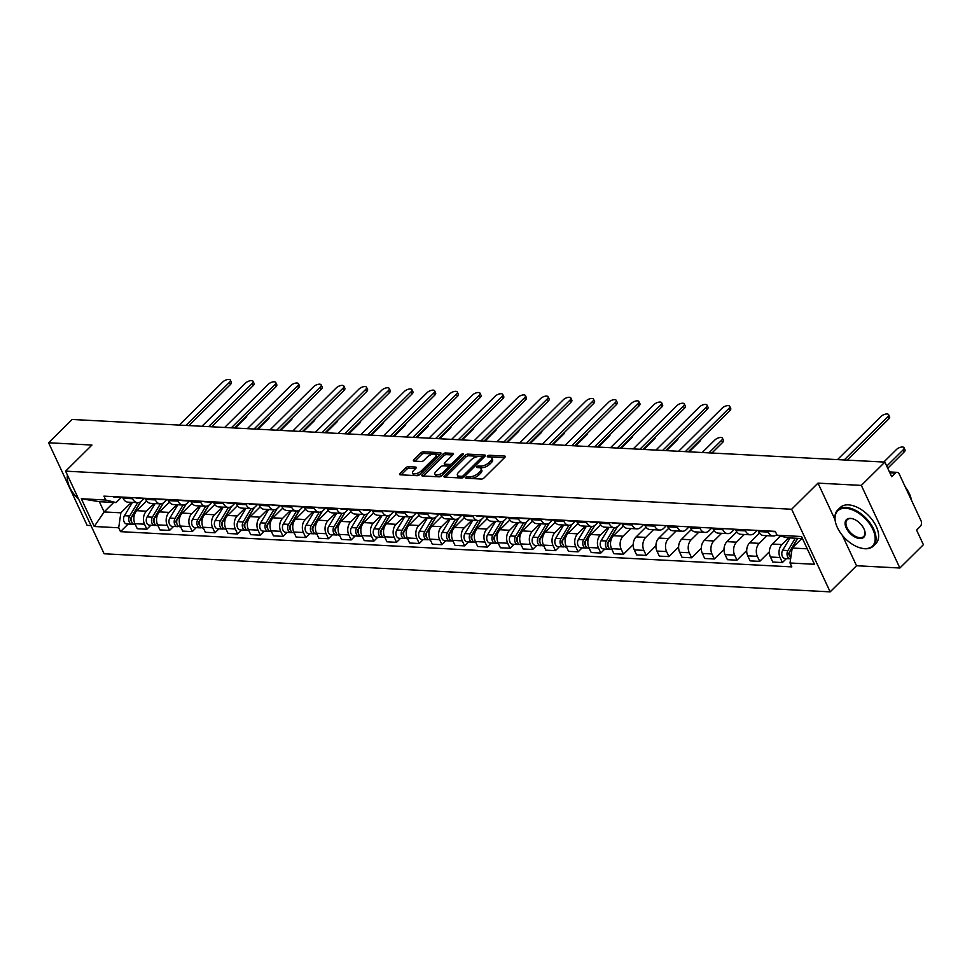 <?xml version="1.0" encoding="UTF-8"?>
<svg xmlns="http://www.w3.org/2000/svg" width="972" height="972" viewBox="0 0 972 972"><rect width="100%" height="100%" fill="white"/><g stroke="black" fill="none" stroke-linecap="round" stroke-linejoin="round"><path stroke-width="1.46" d="M466.05 477.398A1.397 0.608 -25 0 0 465.782 478.042A1.397 0.608 -25 0 0 466.232 478.26L481.407 479.05A1.993 0.875 -25 0 0 483.995 477.981L504.881 457.29A1.993 0.875 -25 0 0 505.258 456.378A1.993 0.875 -25 0 0 504.614 456.062L489.438 455.273A1.397 0.608 -25 0 0 487.628 456.026A1.397 0.608 -25 0 0 487.361 456.658A1.397 0.608 -25 0 0 487.81 456.876L489.779 456.986A6.367 2.782 -25 0 1 491.832 457.97A6.367 2.782 -25 0 1 490.641 460.898L488.892 462.623A6.367 2.782 -25 0 1 480.618 466.062L478.649 465.953A1.397 0.608 -25 0 0 476.839 466.706A1.397 0.608 -25 0 0 476.572 467.35A1.397 0.608 -25 0 0 477.021 467.568L478.989 467.666A6.367 2.782 -25 0 1 481.043 468.662A6.367 2.782 -25 0 1 479.852 471.59L478.103 473.315A6.367 2.782 -25 0 1 469.828 476.754L467.86 476.645A1.397 0.608 -25 0 0 466.05 477.398M408.398 466.694A1.993 0.875 -25 0 0 405.81 467.763L399.954 473.571A1.993 0.875 -25 0 0 399.577 474.482A1.993 0.875 -25 0 0 400.221 474.798L417.073 475.685A1.993 0.875 -25 0 0 419.661 474.603L440.547 453.912A1.993 0.875 -25 0 0 440.923 453.001A1.993 0.875 -25 0 0 440.28 452.685L423.428 451.81A1.993 0.875 -25 0 0 420.84 452.879L413.756 459.89A1.993 0.875 -25 0 0 413.379 460.813A1.993 0.875 -25 0 0 414.023 461.117L421.24 461.493A1.993 0.875 -25 0 0 423.828 460.424L427.34 456.937A5.322 2.321 -25 0 1 432.333 454.276A5.322 2.321 -25 0 1 435.978 454.896A5.322 2.321 -25 0 1 434.982 457.338L421.228 470.97A5.322 2.321 -25 0 1 416.235 473.631A5.322 2.321 -25 0 1 412.59 473.012A5.322 2.321 -25 0 1 413.586 470.57L415.882 468.297A1.993 0.875 -25 0 0 416.259 467.374A1.993 0.875 -25 0 0 415.615 467.07L408.398 466.694L409.176 468.346A1.993 0.875 -25 0 0 406.575 469.415L401.108 474.846M842.36 535.365L856.526 565.74L899.878 568.013L861.35 485.405L817.999 483.133L791.645 509.243L65.598 471.153L91.963 445.042L48.6 442.77L72.122 419.467L884.872 462.101L891.688 476.717L895.358 473.085L889.866 472.805M861.35 485.405L884.872 462.101M444.374 475.903A1.993 0.875 -25 0 0 443.997 476.815A1.993 0.875 -25 0 0 444.641 477.131L461.493 478.005A1.993 0.875 -25 0 0 464.081 476.936L484.955 456.245A1.993 0.875 -25 0 0 485.332 455.333A1.993 0.875 -25 0 0 484.688 455.018L467.836 454.131A1.993 0.875 -25 0 0 465.248 455.212L444.374 475.903L444.945 477.143M439.283 476.839L422.431 475.964A1.993 0.875 -25 0 1 421.787 475.648A1.993 0.875 -25 0 1 422.164 474.737L443.038 454.046A1.993 0.875 -25 0 1 445.626 452.964L452.843 453.353A1.993 0.875 -25 0 1 453.487 453.657A1.993 0.875 -25 0 1 453.11 454.568L444.641 462.964A1.993 0.875 -25 0 0 444.265 463.875A1.993 0.875 -25 0 0 444.909 464.191L449.696 464.434A1.993 0.875 -25 0 0 452.284 463.365L461.105 454.629A1.397 0.608 -25 0 1 462.405 453.936A1.397 0.608 -25 0 1 463.365 454.094A1.397 0.608 -25 0 1 463.097 454.738L441.871 475.77A1.993 0.875 -25 0 1 439.283 476.839M899.878 568.013L923.4 544.709L916.584 530.092L920.241 526.46A4.058 2.819 93 0 0 921.067 520.81L899.258 474.057A4.058 2.819 93 0 0 897.107 472.343A4.058 2.819 93 0 0 895.358 473.085M856.526 565.74L830.161 591.863L104.126 553.773L65.598 471.153M48.6 442.77L87.128 525.378L90.979 525.585M776.798 534.636A9.319 6.476 -87 0 1 773.129 535.997A9.319 6.476 -87 0 1 768.184 532.073L767.661 530.955M780.394 536.058L772.339 544.028A9.319 6.476 93 0 0 770.444 557.017L780.054 557.527A9.319 6.476 -87 0 1 781.938 544.539L788.681 537.856M780.054 557.527L782.399 562.557L786.397 558.596M758.063 530.457L758.585 531.575A9.319 6.476 93 0 0 763.53 535.499L773.129 535.997M770.444 557.017L772.801 562.059L782.399 562.557M757.188 530.408L754.466 533.093A9.319 6.476 -87 0 1 750.433 534.807A9.319 6.476 -87 0 1 745.488 530.882L744.965 529.764M769.399 551.768L759.703 561.366L757.358 556.336A9.319 6.476 -87 0 1 759.241 543.348L766.981 535.681M735.367 529.266L735.889 530.384A9.319 6.476 93 0 0 740.834 534.308L750.433 534.807M759.484 533.093L749.643 542.838A9.319 6.476 93 0 0 747.747 555.826L750.105 560.868L759.703 561.366M734.492 529.218L731.77 531.903A9.319 6.476 -87 0 1 727.736 533.616A9.319 6.476 -87 0 1 722.791 529.691L722.269 528.574M746.703 550.577L737.007 560.176L734.65 555.146A9.319 6.476 -87 0 1 736.545 542.157L744.285 534.491M712.658 528.075L713.193 529.193A9.319 6.476 93 0 0 718.138 533.118L727.736 533.616M736.788 531.903L726.947 541.647A9.319 6.476 93 0 0 725.051 554.635L727.408 559.678L737.007 560.176M711.796 528.027L709.074 530.712A9.319 6.476 -87 0 1 705.04 532.425A9.319 6.476 -87 0 1 700.095 528.501L699.573 527.383M724.006 549.387L714.311 558.985L711.954 553.955A9.319 6.476 -87 0 1 713.849 540.967L721.589 533.3M689.962 526.885L690.485 528.003A9.319 6.476 93 0 0 695.442 531.927L705.04 532.425M714.08 530.712L704.25 540.456A9.319 6.476 93 0 0 702.355 553.445L704.7 558.487L714.311 558.985M689.099 526.836L686.378 529.521A9.319 6.476 -87 0 1 682.344 531.234A9.319 6.476 -87 0 1 677.399 527.31L676.877 526.192M701.298 548.196L691.614 557.794L689.257 552.764A9.319 6.476 -87 0 1 691.153 539.776L698.892 532.109M667.266 525.694L667.788 526.812A9.319 6.476 93 0 0 672.746 530.736L682.344 531.234M691.384 529.521L681.554 539.266A9.319 6.476 93 0 0 679.659 552.254L682.004 557.296L691.614 557.794M666.391 525.645L663.682 528.331A9.319 6.476 -87 0 1 659.648 530.044A9.319 6.476 -87 0 1 654.691 526.119L654.168 525.002M678.602 547.005L668.906 556.604L666.561 551.574A9.319 6.476 -87 0 1 668.457 538.585L676.196 530.919M644.57 524.503L645.092 525.621A9.319 6.476 93 0 0 650.037 529.546L659.648 530.044M668.687 528.331L658.846 538.075A9.319 6.476 93 0 0 656.963 551.063L659.308 556.106L668.906 556.604M643.695 524.455L640.985 527.14A9.319 6.476 -87 0 1 636.952 528.853A9.319 6.476 -87 0 1 631.994 524.929L631.472 523.811M655.906 545.814L646.21 555.413L643.865 550.383A9.319 6.476 -87 0 1 645.76 537.394L653.5 529.728M621.873 523.313L622.396 524.43A9.319 6.476 93 0 0 627.341 528.355L636.952 528.853M645.991 527.14L636.15 536.884A9.319 6.476 93 0 0 634.266 549.873L636.611 554.915L646.21 555.413M620.707 523.556L618.277 525.949A9.319 6.476 -87 0 1 614.243 527.662A9.319 6.476 -87 0 1 609.298 523.738L608.776 522.62M633.209 544.624L623.514 554.222L621.169 549.192A9.319 6.476 -87 0 1 623.064 536.204L630.792 528.537M599.177 522.122L599.7 523.24A9.319 6.476 93 0 0 604.645 527.164L614.243 527.662M623.295 525.949L613.453 535.693A9.319 6.476 93 0 0 611.558 548.682L613.915 553.724L623.514 554.222M598.011 522.365L595.581 524.759A9.319 6.476 -87 0 1 591.547 526.472A9.319 6.476 -87 0 1 586.602 522.547L586.08 521.429M604.815 549.071L600.817 553.032L598.473 548.001A9.319 6.476 -87 0 1 600.356 535.013L608.095 527.346M576.481 520.931L577.004 522.049A9.319 6.476 93 0 0 581.949 525.974L591.547 526.472M600.599 524.759L590.757 534.503A9.319 6.476 93 0 0 588.862 547.491L591.219 552.533L600.817 553.032M575.315 521.174L572.885 523.568A9.319 6.476 -87 0 1 568.851 525.281A9.319 6.476 -87 0 1 563.906 521.357L563.383 520.239M582.119 547.88L578.121 551.841L575.776 546.811A9.319 6.476 -87 0 1 577.66 533.822L585.399 526.156M553.785 519.741L554.307 520.858A9.319 6.476 93 0 0 559.252 524.783L568.851 525.281M577.903 523.568L568.061 533.312A9.319 6.476 93 0 0 566.166 546.3L568.523 551.343L578.121 551.841M552.606 519.984L550.188 522.377A9.319 6.476 -87 0 1 546.155 524.09A9.319 6.476 -87 0 1 541.21 520.166L540.687 519.048M559.422 546.689L555.425 550.65L553.068 545.62A9.319 6.476 -87 0 1 554.963 532.632L562.703 524.965M531.077 518.55L531.599 519.668A9.319 6.476 93 0 0 536.556 523.592L546.155 524.09M555.194 522.377L545.365 532.121A9.319 6.476 93 0 0 543.47 545.11L545.814 550.152L555.425 550.65M529.91 518.793L527.492 521.186A9.319 6.476 -87 0 1 523.458 522.9A9.319 6.476 -87 0 1 518.513 518.975L517.991 517.857M536.726 545.499L532.729 549.459L530.372 544.429A9.319 6.476 -87 0 1 532.267 531.441L540.007 523.774M508.38 517.359L508.903 518.477A9.319 6.476 93 0 0 513.86 522.401L523.458 522.9M532.498 521.186L522.669 530.931A9.319 6.476 93 0 0 520.773 543.919L523.118 548.961L532.729 549.459M507.214 517.602L504.796 519.996A9.319 6.476 -87 0 1 500.762 521.709A9.319 6.476 -87 0 1 495.817 517.784L495.295 516.667M514.03 544.308L510.033 548.269L507.676 543.239A9.319 6.476 -87 0 1 509.571 530.25L517.311 522.584M485.684 516.168L486.207 517.286A9.319 6.476 93 0 0 491.152 521.211L500.762 521.709M509.802 519.996L499.973 529.74A9.319 6.476 93 0 0 498.077 542.728L500.422 547.771L510.033 548.269M484.518 516.411L482.1 518.805A9.319 6.476 -87 0 1 478.066 520.518A9.319 6.476 -87 0 1 473.109 516.594L472.586 515.476M491.334 543.117L487.324 547.078L484.979 542.048A9.319 6.476 -87 0 1 486.875 529.06L494.614 521.393M462.988 514.978L463.51 516.096A9.319 6.476 93 0 0 468.455 520.02L478.066 520.518M487.106 518.805L477.264 528.549A9.319 6.476 93 0 0 475.381 541.538L477.726 546.58L487.324 547.078M461.822 515.221L459.392 517.614A9.319 6.476 -87 0 1 455.37 519.327A9.319 6.476 -87 0 1 450.413 515.403L449.89 514.285M468.638 541.926L464.628 545.887L462.283 540.857A9.319 6.476 -87 0 1 464.179 527.869L471.906 520.202M440.292 513.787L440.814 514.905A9.319 6.476 93 0 0 445.759 518.829L455.37 519.327M464.409 517.614L454.568 527.359A9.319 6.476 93 0 0 452.685 540.347L455.03 545.389L464.628 545.887M439.125 514.03L436.695 516.436A9.319 6.476 -87 0 1 432.662 518.137A9.319 6.476 -87 0 1 427.716 514.212L427.194 513.095M445.929 540.736L441.932 544.697L439.587 539.667A9.319 6.476 -87 0 1 441.482 526.678L449.21 519.012M417.596 512.596L418.118 513.714A9.319 6.476 93 0 0 423.063 517.639L432.662 518.137M441.713 516.424L431.872 526.168A9.319 6.476 93 0 0 429.976 539.156L432.333 544.198L441.932 544.697M416.429 512.839L413.999 515.245A9.319 6.476 -87 0 1 409.965 516.946A9.319 6.476 -87 0 1 405.02 513.022L404.498 511.904M423.233 539.545L419.236 543.506L416.891 538.476A9.319 6.476 -87 0 1 418.774 525.488L426.514 517.821M394.899 511.406L395.422 512.523A9.319 6.476 93 0 0 400.367 516.448L409.965 516.946M419.017 515.233L409.176 524.977A9.319 6.476 93 0 0 407.28 537.966L409.637 543.008L419.236 543.506M393.733 511.649L391.303 514.054A9.319 6.476 -87 0 1 387.269 515.755A9.319 6.476 -87 0 1 382.324 511.831L381.802 510.713M400.537 538.354L396.54 542.315L394.182 537.285A9.319 6.476 -87 0 1 396.078 524.297L403.817 516.63M372.203 510.215L372.726 511.333A9.319 6.476 93 0 0 377.671 515.257L387.269 515.755M396.321 514.042L386.479 523.787A9.319 6.476 93 0 0 384.584 536.775L386.941 541.817L396.54 542.315M371.025 510.458L368.607 512.864A9.319 6.476 -87 0 1 364.573 514.565A9.319 6.476 -87 0 1 359.628 510.64L359.105 509.522M377.841 537.164L373.843 541.125L371.486 536.094A9.319 6.476 -87 0 1 373.382 523.106L381.121 515.439M349.495 509.024L350.017 510.142A9.319 6.476 93 0 0 354.974 514.067L364.573 514.565M373.613 512.852L363.783 522.596A9.319 6.476 93 0 0 361.888 535.584L364.233 540.626L373.843 541.125M348.328 509.267L345.911 511.673A9.319 6.476 -87 0 1 341.877 513.374A9.319 6.476 -87 0 1 336.932 509.45L336.409 508.332M355.145 535.973L351.147 539.934L348.79 534.904A9.319 6.476 -87 0 1 350.685 521.915L358.425 514.249M326.799 507.834L327.321 508.951A9.319 6.476 93 0 0 332.278 512.876L341.877 513.374M350.916 511.661L341.087 521.405A9.319 6.476 93 0 0 339.192 534.393L341.537 539.436L351.147 539.934M325.632 508.077L323.214 510.482A9.319 6.476 -87 0 1 319.18 512.183A9.319 6.476 -87 0 1 314.235 508.259L313.701 507.141M332.448 534.782L328.451 538.743L326.094 533.713A9.319 6.476 -87 0 1 327.989 520.725L335.729 513.058M304.102 506.643L304.625 507.761A9.319 6.476 93 0 0 309.57 511.685L319.18 512.183M328.22 510.47L318.391 520.214A9.319 6.476 93 0 0 316.495 533.203L318.84 538.245L328.451 538.743M302.936 506.886L300.518 509.292A9.319 6.476 -87 0 1 296.484 510.993A9.319 6.476 -87 0 1 291.527 507.068L291.005 505.95M309.752 533.592L305.743 537.552L303.398 532.522A9.319 6.476 -87 0 1 305.293 519.534L313.033 511.867M281.406 505.452L281.929 506.57A9.319 6.476 93 0 0 286.874 510.494L296.484 510.993M305.524 509.279L295.682 519.024A9.319 6.476 93 0 0 293.799 532.012L296.144 537.054L305.743 537.552M280.24 505.695L277.81 508.101A9.319 6.476 -87 0 1 273.788 509.802A9.319 6.476 -87 0 1 268.831 505.877L268.308 504.76M287.044 532.401L283.046 536.362L280.701 531.332A9.319 6.476 -87 0 1 282.597 518.343L290.324 510.677M258.71 504.261L259.232 505.379A9.319 6.476 93 0 0 264.177 509.304L273.788 509.802M282.828 508.089L272.986 517.833A9.319 6.476 93 0 0 271.091 530.821L273.448 535.864L283.046 536.362M257.544 504.504L255.114 506.91A9.319 6.476 -87 0 1 251.08 508.611A9.319 6.476 -87 0 1 246.135 504.687L245.612 503.569M264.348 531.21L260.35 535.171L258.005 530.141A9.319 6.476 -87 0 1 259.889 517.153L267.628 509.486M236.014 503.071L236.536 504.189A9.319 6.476 93 0 0 241.481 508.113L251.08 508.611M260.132 506.898L250.29 516.642A9.319 6.476 93 0 0 248.395 529.631L250.752 534.673L260.35 535.171M234.847 503.314L232.417 505.719A9.319 6.476 -87 0 1 228.384 507.42A9.319 6.476 -87 0 1 223.439 503.496L222.916 502.378M241.651 530.019L237.654 533.98L235.309 528.95A9.319 6.476 -87 0 1 237.192 515.962L244.932 508.295M213.318 501.88L213.84 502.998A9.319 6.476 93 0 0 218.785 506.922L228.384 507.42M237.435 505.707L227.594 515.452A9.319 6.476 93 0 0 225.698 528.44L228.055 533.482L237.654 533.98M212.151 502.123L209.721 504.529A9.319 6.476 -87 0 1 205.687 506.23A9.319 6.476 -87 0 1 200.742 502.305L200.22 501.188M218.955 528.829L214.958 532.79L212.601 527.76A9.319 6.476 -87 0 1 214.496 514.771L222.236 507.105M190.609 500.689L191.132 501.807A9.319 6.476 93 0 0 196.089 505.732L205.687 506.23M214.739 504.517L204.898 514.261A9.319 6.476 93 0 0 203.002 527.249L205.359 532.292L214.958 532.79M189.443 500.932L187.025 503.338A9.319 6.476 -87 0 1 182.991 505.039A9.319 6.476 -87 0 1 178.046 501.115L177.524 499.997M196.259 527.638L192.262 531.599L189.905 526.569A9.319 6.476 -87 0 1 191.8 513.581L199.539 505.914M167.913 499.499L168.435 500.616A9.319 6.476 93 0 0 173.393 504.541L182.991 505.039M192.031 503.326L182.201 513.07A9.319 6.476 93 0 0 180.306 526.059L182.651 531.101L192.262 531.599M166.747 499.742L164.329 502.147A9.319 6.476 -87 0 1 160.295 503.848A9.319 6.476 -87 0 1 155.35 499.924L154.827 498.806M173.563 526.447L169.565 530.408L167.208 525.378A9.319 6.476 -87 0 1 169.104 512.39L176.843 504.723M145.217 498.308L145.739 499.426A9.319 6.476 93 0 0 150.696 503.35L160.295 503.848M169.335 502.135L159.505 511.88A9.319 6.476 93 0 0 157.61 524.868L159.955 529.91L169.565 530.408M144.05 498.551L141.633 500.957A9.319 6.476 -87 0 1 137.599 502.658A9.319 6.476 -87 0 1 132.642 498.733L132.119 497.615M150.867 525.257L146.857 529.218L144.512 524.187A9.319 6.476 -87 0 1 146.407 511.199L154.147 503.532M122.521 497.117L123.043 498.235A9.319 6.476 93 0 0 127.988 502.16L137.599 502.658M146.638 500.945L136.797 510.689A9.319 6.476 93 0 0 134.914 523.677L137.259 528.719L146.857 529.218M802.483 538.573L787.429 537.783L777.078 535.232L775.267 531.356L103.931 496.133L105.741 500.021L116.093 502.573L99.363 501.698L104.138 511.94L120.868 512.815L131.451 502.342M801.779 538.537L792.204 548.026L807.258 548.816M777.078 535.232L801.523 536.52L814.463 564.282L790.017 562.995L792.204 548.026M120.868 512.815L118.693 527.784L120.504 531.66L791.828 566.883L790.017 562.995M118.693 527.784L94.248 526.496L81.308 498.733L105.741 500.021M791.645 509.243L830.161 591.863M817.999 483.133L835.009 519.607M113.712 502.451L104.138 511.94L94.248 526.496M121.354 497.36L116.093 502.573M128.17 524.066L120.504 531.66M99.363 501.698L81.308 498.733M468.127 478.358A1.397 0.608 -25 0 1 468.638 478.297L470.594 478.406A6.367 2.782 -25 0 0 478.88 474.968L478.103 473.315M481.043 468.662L481.82 470.314A6.367 2.782 -25 0 1 480.618 473.243L478.88 474.968M491.832 457.97L492.61 459.622A6.367 2.782 -25 0 1 491.407 462.55L489.669 464.276A6.367 2.782 -25 0 1 481.383 467.714L479.427 467.605A1.397 0.608 -25 0 0 478.917 467.666M504.492 457.666L490.216 456.925A1.397 0.608 -25 0 0 489.706 456.974M484.578 456.621L468.613 455.783A1.993 0.875 -25 0 0 466.025 456.864L445.528 477.167M461.542 476.316A1.397 0.608 -25 0 0 463.352 475.563L481.687 457.399A1.397 0.608 -25 0 0 481.942 456.767A1.397 0.608 -25 0 0 481.492 456.548L479.427 456.439A6.367 2.782 -25 0 0 471.141 459.878L458.614 472.295A6.367 2.782 -25 0 0 457.411 475.223A6.367 2.782 -25 0 0 459.477 476.207L461.542 476.316L462.283 477.908M482.732 458.456A1.397 0.608 -25 0 0 482.72 458.42L481.942 456.767M457.411 475.223L458.189 476.875A6.367 2.782 -25 0 0 460.242 477.86L459.477 476.207M462.089 477.957L460.242 477.86M423.318 476.013L443.815 455.698L443.038 454.046M452.721 454.957L446.403 454.617A1.993 0.875 -25 0 0 443.815 455.698M444.265 463.875L445.042 465.527A1.993 0.875 -25 0 0 445.686 465.843L450.461 466.086A1.993 0.875 -25 0 0 452.004 465.722M435.857 471.675A5.322 2.321 -25 0 0 434.849 474.117A5.322 2.321 -25 0 0 438.506 474.737A5.322 2.321 -25 0 0 443.499 472.076L448.335 467.277A1.993 0.875 -25 0 0 448.712 466.353A1.993 0.875 -25 0 0 448.068 466.05L443.281 465.795A1.993 0.875 -25 0 0 440.693 466.876L435.857 471.675M434.849 474.117L435.626 475.77A5.322 2.321 -25 0 0 442.71 474.931M449.526 468.188A1.993 0.875 -25 0 0 449.489 468.006L448.712 466.353M415.494 468.674L409.176 468.346M412.59 473.012L413.355 474.664A5.322 2.321 -25 0 0 420.451 473.826M436.671 457.751A5.322 2.321 -25 0 0 436.744 456.548L435.978 454.896M440.158 454.301L424.193 453.462A1.993 0.875 -25 0 0 421.605 454.532L414.91 461.165M797.599 538.318L789.288 552.193A2.43 1.689 93 0 0 789.75 555.923M795.303 538.196L787.915 550.529A5.067 3.524 93 0 0 787.284 555.826A5.067 3.524 93 0 0 790.285 558.803A5.067 3.524 93 0 0 790.637 558.791M790.066 537.929L782.679 550.249A5.067 3.524 93 0 0 782.047 555.547A5.067 3.524 93 0 0 785.048 558.523L790.285 558.803M789.835 551.889L789.082 552.643M886.743 466.11L903.146 449.866A4.666 2.041 -25 0 0 904.021 447.715A4.666 2.041 -25 0 0 900.825 447.181A4.666 2.041 -25 0 0 896.451 449.514L883.803 462.04M797.781 538.33L790.394 550.662A5.067 3.524 93 0 0 790.771 557.879M904.021 447.715L905.017 449.866A4.666 2.041 155 0 1 904.142 452.004L887.752 468.261M844.194 459.963L887.728 416.818A4.666 2.041 -25 0 0 888.615 414.667L889.611 416.818A4.666 2.041 155 0 1 888.736 418.968L847.195 460.12M775.449 531.745L772.497 531.599A5.067 3.524 -87 0 1 771.161 531.137M888.615 414.667A4.666 2.041 -25 0 0 885.419 414.133A4.666 2.041 -25 0 0 881.045 416.466L837.5 459.61M845.713 508.295A24.725 14.118 -134.7 0 0 835.628 522.742A24.725 14.118 -134.7 0 0 860.645 547.989A24.725 14.118 -134.7 0 0 864.509 548.609A24.725 14.118 -134.7 0 0 872.856 529.388A24.725 14.118 -134.7 0 0 845.713 508.295M835.568 522.499A25.333 14.471 45.3 0 1 835.507 522.256A25.333 14.471 45.3 0 1 837.633 510.106A25.333 14.471 45.3 0 1 845.834 507.445A25.333 14.471 45.3 0 1 870.28 523.301A25.333 14.471 45.3 0 1 873.293 546.094A25.333 14.471 45.3 0 1 865.092 548.755A25.333 14.471 45.3 0 1 861.131 548.111A25.333 14.471 45.3 0 1 860.888 548.05M850.415 518.38A12.369 7.059 45.3 0 1 852.347 518.683A12.369 7.059 45.3 0 1 864.849 531.307A12.369 7.059 45.3 0 1 859.807 538.537A12.369 7.059 45.3 0 1 846.235 527.99A12.369 7.059 45.3 0 1 850.415 518.38M852.59 518.756A11.749 6.707 -134.7 0 0 850.998 518.513A11.749 6.707 -134.7 0 0 847.195 519.753A11.749 6.707 -134.7 0 0 848.592 530.335A11.749 6.707 -134.7 0 0 859.928 537.686A11.749 6.707 -134.7 0 0 863.744 536.447A11.749 6.707 -134.7 0 0 864.788 531.064M837.633 510.106L840.233 507.53A25.333 14.471 45.3 0 1 848.434 504.869A25.333 14.471 45.3 0 1 872.88 520.725A25.333 14.471 45.3 0 1 875.894 543.518L873.293 546.094M905.321 487.057A25.333 14.471 45.3 0 1 911.469 500.228M67.603 475.442A24.725 14.118 -134.7 0 0 67.979 482.477A24.725 14.118 -134.7 0 0 78.793 499.438M67.919 482.233A25.333 14.471 45.3 0 1 67.858 481.99A25.333 14.471 45.3 0 1 67.42 475.053M617.196 526.836L607.707 542.68A2.43 1.689 93 0 0 608.168 546.398M614.328 527.662L606.334 541.003A5.067 3.524 93 0 0 605.702 546.3A5.067 3.524 93 0 0 608.703 549.277A5.067 3.524 93 0 0 609.954 549.022M609.092 527.395L601.097 540.724A5.067 3.524 93 0 0 600.465 546.021A5.067 3.524 93 0 0 603.466 548.998L608.703 549.277M608.253 542.364L607.488 543.117M708.916 452.867L721.564 440.34A4.666 2.041 -25 0 0 722.439 438.19A4.666 2.041 -25 0 0 719.244 437.655A4.666 2.041 -25 0 0 714.87 439.988L702.221 452.515M617.499 526.617L608.812 541.137A5.067 3.524 93 0 0 608.18 546.422A5.067 3.524 93 0 0 611.181 549.411L611.923 549.447M722.439 438.19L723.435 440.34A4.666 2.041 155 0 1 722.561 442.479L711.929 453.025M594.5 525.645L585.01 541.489A2.43 1.689 93 0 0 585.472 545.207M591.632 526.472L583.637 539.812A5.067 3.524 93 0 0 583.006 545.11A5.067 3.524 93 0 0 586.007 548.087A5.067 3.524 93 0 0 587.258 547.831M586.395 526.204L578.401 539.533A5.067 3.524 93 0 0 577.769 544.83A5.067 3.524 93 0 0 580.77 547.807L586.007 548.087M585.557 541.173L584.792 541.926M594.803 525.427L586.116 539.946A5.067 3.524 93 0 0 585.472 545.231A5.067 3.524 93 0 0 588.485 548.22L589.226 548.257M700.812 439.393A4.666 2.041 155 0 1 699.864 441.288L689.233 451.834M571.803 524.455L562.314 540.298A2.43 1.689 93 0 0 562.776 544.016M568.936 525.281L560.941 538.622A5.067 3.524 93 0 0 560.309 543.919A5.067 3.524 93 0 0 563.31 546.896A5.067 3.524 93 0 0 564.562 546.641M563.687 525.014L555.705 538.342A5.067 3.524 93 0 0 555.073 543.64A5.067 3.524 93 0 0 558.074 546.616L563.31 546.896M562.861 539.982L562.095 540.736M572.107 524.236L563.42 538.755A5.067 3.524 93 0 0 562.776 544.041A5.067 3.524 93 0 0 565.789 547.029L566.518 547.066M678.116 438.202A4.666 2.041 155 0 1 677.168 440.097L666.525 450.644M549.107 523.264L539.618 539.108A2.43 1.689 93 0 0 540.08 542.826M546.228 524.09L538.245 537.431A5.067 3.524 93 0 0 537.613 542.728A5.067 3.524 93 0 0 540.614 545.705A5.067 3.524 93 0 0 541.866 545.45M540.991 523.823L533.008 537.152A5.067 3.524 93 0 0 532.377 542.449A5.067 3.524 93 0 0 535.378 545.426L540.614 545.705M540.165 538.792L539.399 539.545M549.411 523.045L540.711 537.565A5.067 3.524 93 0 0 540.08 542.85A5.067 3.524 93 0 0 543.081 545.839L543.822 545.875M655.42 437.011A4.666 2.041 155 0 1 654.472 438.907L643.828 449.453M526.411 522.073L516.91 537.917A2.43 1.689 93 0 0 517.371 541.635M523.531 522.9L515.549 536.24A5.067 3.524 93 0 0 514.905 541.538A5.067 3.524 93 0 0 517.918 544.514A5.067 3.524 93 0 0 519.17 544.259M518.295 522.632L510.312 535.961A5.067 3.524 93 0 0 509.668 541.258A5.067 3.524 93 0 0 512.681 544.235L517.918 544.514M517.469 537.601L516.703 538.354M526.715 521.855L518.015 536.374A5.067 3.524 93 0 0 517.383 541.659A5.067 3.524 93 0 0 520.385 544.648L521.126 544.685M632.723 435.821A4.666 2.041 155 0 1 631.776 437.716L621.132 448.262M503.715 520.883L494.213 536.726A2.43 1.689 93 0 0 494.675 540.444M500.835 521.709L492.853 535.05A5.067 3.524 93 0 0 492.209 540.347A5.067 3.524 93 0 0 495.222 543.324A5.067 3.524 93 0 0 496.473 543.069M495.599 521.442L487.604 534.77A5.067 3.524 93 0 0 486.972 540.067A5.067 3.524 93 0 0 489.985 543.044L495.222 543.324M494.772 536.41L494.007 537.164M504.018 520.664L495.319 535.183A5.067 3.524 93 0 0 494.687 540.468A5.067 3.524 93 0 0 497.688 543.457L498.429 543.494M610.027 434.63A4.666 2.041 155 0 1 609.067 436.525L598.436 447.071M481.019 519.692L471.517 535.536A2.43 1.689 93 0 0 471.979 539.253M478.139 520.518L470.144 533.859A5.067 3.524 93 0 0 469.512 539.156A5.067 3.524 93 0 0 472.526 542.133A5.067 3.524 93 0 0 473.777 541.878M472.902 520.251L464.908 533.579A5.067 3.524 93 0 0 464.276 538.877A5.067 3.524 93 0 0 467.277 541.854L472.526 542.133M472.076 535.22L471.311 535.973M481.322 519.473L472.623 533.993A5.067 3.524 93 0 0 471.991 539.278A5.067 3.524 93 0 0 474.992 542.267L475.733 542.303M587.331 433.439A4.666 2.041 155 0 1 586.371 435.347L575.74 445.881M458.31 518.501L448.821 534.345A2.43 1.689 93 0 0 449.283 538.063M455.443 519.327L447.448 532.668A5.067 3.524 93 0 0 446.816 537.966A5.067 3.524 93 0 0 449.817 540.942A5.067 3.524 93 0 0 451.081 540.687M450.206 519.06L442.211 532.389A5.067 3.524 93 0 0 441.58 537.686A5.067 3.524 93 0 0 444.581 540.663L449.817 540.942M449.368 534.029L448.614 534.782M458.614 518.283L449.927 532.802A5.067 3.524 93 0 0 449.295 538.087A5.067 3.524 93 0 0 452.296 541.076L453.037 541.112M564.635 432.248A4.666 2.041 155 0 1 563.675 434.156L553.044 444.69M435.614 517.311L426.125 533.154A2.43 1.689 93 0 0 426.587 536.872M432.747 518.137L424.752 531.477A5.067 3.524 93 0 0 424.12 536.775A5.067 3.524 93 0 0 427.121 539.752A5.067 3.524 93 0 0 428.373 539.496M427.51 517.869L419.515 531.198A5.067 3.524 93 0 0 418.883 536.495A5.067 3.524 93 0 0 421.884 539.472L427.121 539.752M426.672 532.838L425.906 533.592M435.918 517.092L427.23 531.611A5.067 3.524 93 0 0 426.599 536.896A5.067 3.524 93 0 0 429.6 539.885L430.341 539.922M541.926 431.058A4.666 2.041 155 0 1 540.979 432.965L530.348 443.499M412.918 516.12L403.429 531.963A2.43 1.689 93 0 0 403.89 535.681M410.05 516.946L402.056 530.287A5.067 3.524 93 0 0 401.424 535.584A5.067 3.524 93 0 0 404.425 538.561A5.067 3.524 93 0 0 405.676 538.306M404.802 516.679L396.819 530.007A5.067 3.524 93 0 0 396.187 535.305A5.067 3.524 93 0 0 399.188 538.281L404.425 538.561M403.975 531.648L403.21 532.401M413.222 515.901L404.534 530.42A5.067 3.524 93 0 0 403.89 535.706A5.067 3.524 93 0 0 406.904 538.695L407.645 538.731M519.23 429.867A4.666 2.041 155 0 1 518.283 431.775L507.639 442.309M390.222 514.929L380.732 530.773A2.43 1.689 93 0 0 381.194 534.491M387.342 515.755L379.359 529.096A5.067 3.524 93 0 0 378.728 534.393A5.067 3.524 93 0 0 381.729 537.37A5.067 3.524 93 0 0 382.98 537.115M382.105 515.488L374.123 528.817A5.067 3.524 93 0 0 373.491 534.114A5.067 3.524 93 0 0 376.492 537.091L381.729 537.37M381.279 530.457L380.514 531.21M390.525 514.71L381.826 529.23A5.067 3.524 93 0 0 381.194 534.515A5.067 3.524 93 0 0 384.207 537.504L384.936 537.54M496.534 428.676A4.666 2.041 155 0 1 495.586 430.584L484.943 441.118M367.525 513.738L358.036 529.582A2.43 1.689 93 0 0 358.498 533.3M364.646 514.565L356.663 527.905A5.067 3.524 93 0 0 356.031 533.203A5.067 3.524 93 0 0 359.033 536.18A5.067 3.524 93 0 0 360.284 535.924M359.409 514.297L351.427 527.626A5.067 3.524 93 0 0 350.783 532.923A5.067 3.524 93 0 0 353.796 535.9L359.033 536.18M358.583 529.266L357.817 530.019M367.829 513.52L359.13 528.039A5.067 3.524 93 0 0 358.498 533.324A5.067 3.524 93 0 0 361.499 536.313L362.24 536.35M473.838 427.486A4.666 2.041 155 0 1 472.89 429.393L462.247 439.927M344.829 512.548L335.328 528.391A2.43 1.689 93 0 0 335.79 532.109M341.95 513.374L333.967 526.715A5.067 3.524 93 0 0 333.323 532.012A5.067 3.524 93 0 0 336.336 534.989A5.067 3.524 93 0 0 337.588 534.734M336.713 513.107L328.73 526.435A5.067 3.524 93 0 0 328.086 531.733A5.067 3.524 93 0 0 331.1 534.709L336.336 534.989M335.887 528.075L335.121 528.829M345.133 512.329L336.433 526.848A5.067 3.524 93 0 0 335.802 532.134A5.067 3.524 93 0 0 338.803 535.122L339.544 535.159M451.142 426.295A4.666 2.041 155 0 1 450.182 428.202L439.551 438.737M322.133 511.357L312.632 527.201A2.43 1.689 93 0 0 313.093 530.919M319.253 512.183L311.259 525.524A5.067 3.524 93 0 0 310.627 530.821A5.067 3.524 93 0 0 313.64 533.798A5.067 3.524 93 0 0 314.892 533.543M314.017 511.916L306.022 525.245A5.067 3.524 93 0 0 305.39 530.542A5.067 3.524 93 0 0 308.391 533.519L313.64 533.798M313.191 526.885L312.425 527.638M322.437 511.138L313.737 525.658A5.067 3.524 93 0 0 313.106 530.943A5.067 3.524 93 0 0 316.107 533.932L316.848 533.968M428.445 425.104A4.666 2.041 155 0 1 427.486 427.012L416.854 437.546M622.056 523.701L621.315 523.665A5.067 3.524 -87 0 1 619.99 523.203M685.309 451.628L728.842 408.483A4.666 2.041 -25 0 0 729.729 406.332L730.725 408.483A4.666 2.041 155 0 1 729.851 410.634L688.31 451.786M620.1 523.276A5.067 3.524 -87 0 1 618.848 523.531A5.067 3.524 -87 0 1 617.524 523.082M618.848 523.531L613.611 523.264A5.067 3.524 -87 0 1 612.287 522.802M729.729 406.332A4.666 2.041 -25 0 0 726.534 405.798A4.666 2.041 -25 0 0 722.16 408.131L678.614 451.275M599.36 522.511L598.618 522.474A5.067 3.524 -87 0 1 597.294 522.013M662.6 450.437L706.146 407.292A4.666 2.041 -25 0 0 707.033 405.142L708.029 407.292A4.666 2.041 155 0 1 707.154 409.443L665.613 450.595M597.403 522.086A5.067 3.524 -87 0 1 596.152 522.341A5.067 3.524 -87 0 1 594.828 521.891M596.152 522.341L590.915 522.073A5.067 3.524 -87 0 1 589.579 521.612M707.033 405.142A4.666 2.041 -25 0 0 703.825 404.607A4.666 2.041 -25 0 0 699.451 406.94L655.918 450.085M576.663 521.32L575.922 521.284A5.067 3.524 -87 0 1 574.598 520.822M639.904 449.246L683.45 406.102A4.666 2.041 -25 0 0 684.324 403.951L685.333 406.102A4.666 2.041 155 0 1 684.458 408.252L642.917 449.404M574.707 520.895A5.067 3.524 -87 0 1 573.456 521.15A5.067 3.524 -87 0 1 572.119 520.7M573.456 521.15L568.207 520.883A5.067 3.524 -87 0 1 566.883 520.421M684.324 403.951A4.666 2.041 -25 0 0 681.129 403.416A4.666 2.041 -25 0 0 676.755 405.749L633.222 448.894M553.967 520.129L553.226 520.093A5.067 3.524 -87 0 1 551.902 519.631M617.208 448.056L660.753 404.911A4.666 2.041 -25 0 0 661.628 402.76L662.637 404.911A4.666 2.041 155 0 1 661.762 407.061L620.221 448.214M552.011 519.704A5.067 3.524 -87 0 1 550.747 519.959A5.067 3.524 -87 0 1 549.423 519.51M550.747 519.959L545.511 519.692A5.067 3.524 -87 0 1 544.186 519.23M661.628 402.76A4.666 2.041 -25 0 0 658.433 402.226A4.666 2.041 -25 0 0 654.059 404.559L610.513 447.703M531.271 518.939L530.53 518.902A5.067 3.524 -87 0 1 529.205 518.441M594.512 446.865L638.057 403.72A4.666 2.041 -25 0 0 638.932 401.57L639.941 403.72A4.666 2.041 155 0 1 639.054 405.871L597.525 447.023M529.303 518.513A5.067 3.524 -87 0 1 528.051 518.769A5.067 3.524 -87 0 1 526.727 518.319M528.051 518.769L522.815 518.501A5.067 3.524 -87 0 1 521.49 518.04M638.932 401.57A4.666 2.041 -25 0 0 635.737 401.035A4.666 2.041 -25 0 0 631.363 403.368L587.817 446.513M508.575 517.748L507.834 517.712A5.067 3.524 -87 0 1 506.509 517.25M571.815 445.674L615.361 402.53A4.666 2.041 -25 0 0 616.236 400.379L617.244 402.53A4.666 2.041 155 0 1 616.357 404.68L574.829 445.832M506.606 517.323A5.067 3.524 -87 0 1 505.355 517.578A5.067 3.524 -87 0 1 504.031 517.128M505.355 517.578L500.118 517.311A5.067 3.524 -87 0 1 498.794 516.849M616.236 400.379A4.666 2.041 -25 0 0 613.04 399.844A4.666 2.041 -25 0 0 608.666 402.177L565.121 445.322M485.866 516.557L485.137 516.521A5.067 3.524 -87 0 1 483.801 516.059M549.119 444.483L592.665 401.339A4.666 2.041 -25 0 0 593.54 399.188L594.536 401.339A4.666 2.041 155 0 1 593.661 403.489L552.132 444.641M483.91 516.132A5.067 3.524 -87 0 1 482.659 516.387A5.067 3.524 -87 0 1 481.334 515.938M482.659 516.387L477.422 516.12A5.067 3.524 -87 0 1 476.098 515.658M593.54 399.188A4.666 2.041 -25 0 0 590.344 398.654A4.666 2.041 -25 0 0 585.97 400.986L542.425 444.131M463.17 515.367L462.429 515.33A5.067 3.524 -87 0 1 461.105 514.868M526.423 443.293L569.969 400.148A4.666 2.041 -25 0 0 570.843 397.998L571.84 400.148A4.666 2.041 155 0 1 570.965 402.299L529.424 443.451M461.214 514.941A5.067 3.524 -87 0 1 459.963 515.196A5.067 3.524 -87 0 1 458.638 514.747M459.963 515.196L454.726 514.929A5.067 3.524 -87 0 1 453.402 514.467M570.843 397.998A4.666 2.041 -25 0 0 567.648 397.463A4.666 2.041 -25 0 0 563.274 399.796L519.728 442.94M440.474 514.176L439.733 514.139A5.067 3.524 -87 0 1 438.408 513.678M503.727 442.102L547.26 398.957A4.666 2.041 -25 0 0 548.147 396.807L549.144 398.957A4.666 2.041 155 0 1 548.269 401.108L506.728 442.26M438.518 513.751A5.067 3.524 -87 0 1 437.266 514.006A5.067 3.524 -87 0 1 435.942 513.556M437.266 514.006L432.03 513.738A5.067 3.524 -87 0 1 430.693 513.277M548.147 396.807A4.666 2.041 -25 0 0 544.952 396.272A4.666 2.041 -25 0 0 540.578 398.605L497.032 441.75M417.778 512.985L417.037 512.949A5.067 3.524 -87 0 1 415.712 512.487M481.019 440.911L524.564 397.767A4.666 2.041 -25 0 0 525.451 395.616L526.447 397.767A4.666 2.041 155 0 1 525.573 399.917L484.032 441.069M415.822 512.56A5.067 3.524 -87 0 1 414.57 512.815A5.067 3.524 -87 0 1 413.234 512.365M414.57 512.815L409.321 512.548A5.067 3.524 -87 0 1 407.997 512.086M525.451 395.616A4.666 2.041 -25 0 0 522.243 395.082A4.666 2.041 -25 0 0 517.869 397.414L474.336 440.559M395.082 511.794L394.34 511.758A5.067 3.524 -87 0 1 393.016 511.296M458.322 439.721L501.868 396.576A4.666 2.041 -25 0 0 502.743 394.425L503.751 396.576A4.666 2.041 155 0 1 502.876 398.727L461.336 439.879M393.125 511.369A5.067 3.524 -87 0 1 391.862 511.624A5.067 3.524 -87 0 1 390.537 511.175M391.862 511.624L386.625 511.357A5.067 3.524 -87 0 1 385.301 510.895M502.743 394.425A4.666 2.041 -25 0 0 499.547 393.891A4.666 2.041 -25 0 0 495.173 396.224L451.628 439.368M372.385 510.604L371.644 510.567A5.067 3.524 -87 0 1 370.32 510.106M435.626 438.53L479.172 395.385A4.666 2.041 -25 0 0 480.047 393.235L481.055 395.385A4.666 2.041 155 0 1 480.168 397.536L438.639 438.688M370.429 510.178A5.067 3.524 -87 0 1 369.166 510.434A5.067 3.524 -87 0 1 367.841 509.984M369.166 510.434L363.929 510.166A5.067 3.524 -87 0 1 362.605 509.705M480.047 393.235A4.666 2.041 -25 0 0 476.851 392.7A4.666 2.041 -25 0 0 472.477 395.033L428.931 438.178M349.689 509.413L348.948 509.377A5.067 3.524 -87 0 1 347.624 508.915M412.93 437.339L456.476 394.195A4.666 2.041 -25 0 0 457.35 392.044L458.359 394.195A4.666 2.041 155 0 1 457.472 396.345L415.943 437.497M347.721 508.988A5.067 3.524 -87 0 1 346.469 509.243A5.067 3.524 -87 0 1 345.145 508.793M346.469 509.243L341.233 508.976A5.067 3.524 -87 0 1 339.908 508.514M457.35 392.044A4.666 2.041 -25 0 0 454.155 391.509A4.666 2.041 -25 0 0 449.781 393.842L406.235 436.987M326.981 508.222L326.252 508.186A5.067 3.524 -87 0 1 324.927 507.724M390.234 436.149L433.779 393.004A4.666 2.041 -25 0 0 434.654 390.853L435.65 393.004A4.666 2.041 155 0 1 434.776 395.154L393.247 436.307M325.025 507.797A5.067 3.524 -87 0 1 323.773 508.052A5.067 3.524 -87 0 1 322.449 507.603M323.773 508.052L318.537 507.785A5.067 3.524 -87 0 1 317.212 507.323M434.654 390.853A4.666 2.041 -25 0 0 431.459 390.319A4.666 2.041 -25 0 0 427.085 392.652L383.539 435.796M304.285 507.032L303.556 506.995A5.067 3.524 -87 0 1 302.219 506.546M367.538 434.958L411.083 391.813A4.666 2.041 -25 0 0 411.958 389.663L412.954 391.813A4.666 2.041 155 0 1 412.079 393.964L370.551 435.116M302.328 506.606A5.067 3.524 -87 0 1 301.077 506.862A5.067 3.524 -87 0 1 299.753 506.412M301.077 506.862L295.84 506.594A5.067 3.524 -87 0 1 294.516 506.133M411.958 389.663A4.666 2.041 -25 0 0 408.762 389.128A4.666 2.041 -25 0 0 404.388 391.461L360.843 434.606M299.425 510.166L289.935 526.01A2.43 1.689 93 0 0 290.397 529.728M296.557 510.993L288.562 524.333A5.067 3.524 93 0 0 287.931 529.631A5.067 3.524 93 0 0 290.932 532.607A5.067 3.524 93 0 0 292.195 532.352M291.321 510.725L283.326 524.054A5.067 3.524 93 0 0 282.694 529.351A5.067 3.524 93 0 0 285.695 532.328L290.932 532.607M290.494 525.694L289.729 526.447M299.74 509.948L291.041 524.467A5.067 3.524 93 0 0 290.409 529.752A5.067 3.524 93 0 0 293.41 532.741L294.151 532.778M405.749 423.913A4.666 2.041 155 0 1 404.789 425.821L394.158 436.355M281.588 505.841L280.847 505.805A5.067 3.524 -87 0 1 279.523 505.355M344.841 433.767L388.375 390.623A4.666 2.041 -25 0 0 389.262 388.472L390.258 390.623A4.666 2.041 155 0 1 389.383 392.773L347.842 433.925M279.632 505.416A5.067 3.524 -87 0 1 278.381 505.671A5.067 3.524 -87 0 1 277.056 505.221M278.381 505.671L273.144 505.404A5.067 3.524 -87 0 1 271.82 504.942M389.262 388.472A4.666 2.041 -25 0 0 386.066 387.937A4.666 2.041 -25 0 0 381.692 390.27L338.147 433.415M276.728 508.976L267.239 524.819A2.43 1.689 93 0 0 267.701 528.537M273.861 509.814L265.866 523.143A5.067 3.524 93 0 0 265.235 528.44A5.067 3.524 93 0 0 268.236 531.417A5.067 3.524 93 0 0 269.499 531.162M268.624 509.535L260.63 522.863A5.067 3.524 93 0 0 259.998 528.161A5.067 3.524 93 0 0 262.999 531.137L268.236 531.417M267.786 524.503L267.021 525.257M277.032 508.757L268.345 523.276A5.067 3.524 93 0 0 267.713 528.561A5.067 3.524 93 0 0 270.714 531.55L271.455 531.587M383.053 422.723A4.666 2.041 155 0 1 382.093 424.63L371.462 435.164M258.892 504.65L258.151 504.614A5.067 3.524 -87 0 1 256.827 504.164M322.145 432.576L365.679 389.432A4.666 2.041 -25 0 0 366.565 387.281L367.562 389.432A4.666 2.041 155 0 1 366.687 391.582L325.146 432.734M256.936 504.225A5.067 3.524 -87 0 1 255.685 504.48A5.067 3.524 -87 0 1 254.36 504.031M255.685 504.48L250.448 504.213A5.067 3.524 -87 0 1 249.111 503.751M366.565 387.281A4.666 2.041 -25 0 0 363.358 386.747A4.666 2.041 -25 0 0 358.996 389.079L315.45 432.224M254.032 507.785L244.543 523.629A2.43 1.689 93 0 0 245.005 527.346M251.165 508.623L243.17 521.952A5.067 3.524 93 0 0 242.538 527.249A5.067 3.524 93 0 0 245.539 530.226A5.067 3.524 93 0 0 246.791 529.971M245.928 508.344L237.933 521.672A5.067 3.524 93 0 0 237.302 526.97A5.067 3.524 93 0 0 240.303 529.947L245.539 530.226M245.09 523.313L244.324 524.066M254.336 507.566L245.649 522.086A5.067 3.524 93 0 0 245.005 527.371A5.067 3.524 93 0 0 248.018 530.36L248.759 530.396M360.345 421.532A4.666 2.041 155 0 1 359.397 423.44L348.766 433.974M236.196 503.46L235.455 503.423A5.067 3.524 -87 0 1 234.131 502.974M299.437 431.386L342.982 388.241A4.666 2.041 -25 0 0 343.869 386.091L344.866 388.241A4.666 2.041 155 0 1 343.991 390.392L302.45 431.544M234.24 503.034A5.067 3.524 -87 0 1 232.988 503.289A5.067 3.524 -87 0 1 231.652 502.84M232.988 503.289L227.74 503.022A5.067 3.524 -87 0 1 226.415 502.56M343.869 386.091A4.666 2.041 -25 0 0 340.662 385.556A4.666 2.041 -25 0 0 336.288 387.889L292.754 431.033M231.336 506.594L221.847 522.438A2.43 1.689 93 0 0 222.309 526.156M228.469 507.433L220.474 520.761A5.067 3.524 93 0 0 219.842 526.059A5.067 3.524 93 0 0 222.843 529.035A5.067 3.524 93 0 0 224.095 528.78M223.22 507.153L215.237 520.482A5.067 3.524 93 0 0 214.605 525.779A5.067 3.524 93 0 0 217.607 528.756L222.843 529.035M222.394 522.122L221.628 522.875M231.64 506.376L222.953 520.895A5.067 3.524 93 0 0 222.309 526.18A5.067 3.524 93 0 0 225.322 529.169L226.051 529.205M337.649 420.341A4.666 2.041 155 0 1 336.701 422.249L326.057 432.783M213.5 502.269L212.759 502.232A5.067 3.524 -87 0 1 211.434 501.783M276.741 430.195L320.286 387.05A4.666 2.041 -25 0 0 321.161 384.9L322.169 387.05A4.666 2.041 155 0 1 321.295 389.201L279.754 430.353M211.544 501.844A5.067 3.524 -87 0 1 210.28 502.099A5.067 3.524 -87 0 1 208.956 501.649M210.28 502.099L205.043 501.831A5.067 3.524 -87 0 1 203.719 501.37M321.161 384.9A4.666 2.041 -25 0 0 317.966 384.365A4.666 2.041 -25 0 0 313.592 386.698L270.046 429.843M208.64 505.404L199.151 521.247A2.43 1.689 93 0 0 199.612 524.965M205.76 506.242L197.778 519.57A5.067 3.524 93 0 0 197.146 524.868A5.067 3.524 93 0 0 200.147 527.845A5.067 3.524 93 0 0 201.398 527.589M200.524 505.962L192.541 519.291A5.067 3.524 93 0 0 191.909 524.588A5.067 3.524 93 0 0 194.91 527.565L200.147 527.845M199.697 520.931L198.932 521.685M208.944 505.185L200.244 519.704A5.067 3.524 93 0 0 199.612 524.989A5.067 3.524 93 0 0 202.626 527.978L203.355 528.015M314.952 419.151A4.666 2.041 155 0 1 314.005 421.058L303.361 431.592M190.804 501.078L190.062 501.042A5.067 3.524 -87 0 1 188.738 500.592M254.044 429.004L297.59 385.86A4.666 2.041 -25 0 0 298.465 383.709L299.473 385.86A4.666 2.041 155 0 1 298.586 388.01L257.058 429.162M188.835 500.653A5.067 3.524 -87 0 1 187.584 500.908A5.067 3.524 -87 0 1 186.26 500.459M187.584 500.908L182.347 500.641A5.067 3.524 -87 0 1 181.023 500.179M298.465 383.709A4.666 2.041 -25 0 0 295.269 383.175A4.666 2.041 -25 0 0 290.895 385.507L247.35 428.652M185.944 504.213L176.454 520.056A2.43 1.689 93 0 0 176.904 523.774M183.064 505.051L175.082 518.38A5.067 3.524 93 0 0 174.45 523.677A5.067 3.524 93 0 0 177.451 526.654A5.067 3.524 93 0 0 178.702 526.399M177.827 504.772L169.845 518.1A5.067 3.524 93 0 0 169.201 523.398A5.067 3.524 93 0 0 172.214 526.374L177.451 526.654M177.001 519.741L176.236 520.494M186.247 503.994L177.548 518.513A5.067 3.524 93 0 0 176.916 523.799A5.067 3.524 93 0 0 179.917 526.788L180.658 526.824M292.256 417.96A4.666 2.041 155 0 1 291.308 419.868L280.665 430.402M168.107 499.887L167.366 499.851A5.067 3.524 -87 0 1 166.042 499.401M231.348 427.814L274.894 384.669A4.666 2.041 -25 0 0 275.769 382.518L276.777 384.669A4.666 2.041 155 0 1 275.89 386.82L234.361 427.972M166.139 499.462A5.067 3.524 -87 0 1 164.888 499.717A5.067 3.524 -87 0 1 163.563 499.268M164.888 499.717L159.651 499.45A5.067 3.524 -87 0 1 158.327 498.988M275.769 382.518A4.666 2.041 -25 0 0 272.573 381.984A4.666 2.041 -25 0 0 268.199 384.317L224.654 427.461M163.247 503.022L153.746 518.866A2.43 1.689 93 0 0 154.208 522.584M160.368 503.861L152.385 517.189A5.067 3.524 93 0 0 151.741 522.486A5.067 3.524 93 0 0 154.755 525.463A5.067 3.524 93 0 0 156.006 525.208M155.131 503.581L147.137 516.91A5.067 3.524 93 0 0 146.505 522.207A5.067 3.524 93 0 0 149.518 525.184L154.755 525.463M154.305 518.55L153.54 519.303M163.551 502.803L154.852 517.323A5.067 3.524 93 0 0 154.22 522.608A5.067 3.524 93 0 0 157.221 525.597L157.962 525.633M269.56 416.769A4.666 2.041 155 0 1 268.6 418.677L257.969 429.211M145.399 498.697L144.67 498.66A5.067 3.524 -87 0 1 143.334 498.211M208.652 426.623L252.198 383.478A4.666 2.041 -25 0 0 253.072 381.328L254.069 383.478A4.666 2.041 155 0 1 253.194 385.629L211.665 426.781M143.443 498.272A5.067 3.524 -87 0 1 142.191 498.527A5.067 3.524 -87 0 1 140.867 498.077M142.191 498.527L136.955 498.259A5.067 3.524 -87 0 1 135.63 497.798M253.072 381.328A4.666 2.041 -25 0 0 249.877 380.793A4.666 2.041 -25 0 0 245.503 383.126L201.957 426.271M140.551 501.831L131.05 517.675A2.43 1.689 93 0 0 131.512 521.393M137.672 502.67L129.677 515.998A5.067 3.524 93 0 0 129.045 521.296A5.067 3.524 93 0 0 132.058 524.273A5.067 3.524 93 0 0 133.31 524.017M132.435 502.39L124.44 515.719A5.067 3.524 93 0 0 123.809 521.016A5.067 3.524 93 0 0 126.81 523.993L132.058 524.273M131.609 517.359L130.843 518.112M140.855 501.613L132.156 516.132A5.067 3.524 93 0 0 131.524 521.417A5.067 3.524 93 0 0 134.525 524.406L135.266 524.443M246.864 415.579A4.666 2.041 155 0 1 245.904 417.486L235.273 428.02M122.703 497.506L121.962 497.47A5.067 3.524 -87 0 1 120.637 497.02M185.956 425.432L229.501 382.288A4.666 2.041 -25 0 0 230.376 380.137L231.372 382.288A4.666 2.041 155 0 1 230.498 384.438L188.957 425.59M120.747 497.081A5.067 3.524 -87 0 1 119.495 497.336A5.067 3.524 -87 0 1 118.171 496.886M119.495 497.336L114.259 497.069A5.067 3.524 -87 0 1 112.934 496.607M230.376 380.137A4.666 2.041 -25 0 0 227.181 379.602A4.666 2.041 -25 0 0 222.807 381.935L179.261 425.08M157.61 524.868L167.208 525.378M180.306 526.059L189.905 526.569M203.002 527.249L212.601 527.76M225.698 528.44L235.309 528.95M248.395 529.631L258.005 530.141M271.091 530.821L280.701 531.332M293.799 532.012L303.398 532.522M316.495 533.203L326.094 533.713M339.192 534.393L348.79 534.904M361.888 535.584L371.486 536.094M384.584 536.775L394.182 537.285M407.28 537.966L416.891 538.476M429.976 539.156L439.587 539.667M452.685 540.347L462.283 540.857M475.381 541.538L484.979 542.048M498.077 542.728L507.676 543.239M520.773 543.919L530.372 544.429M543.47 545.11L553.068 545.62M566.166 546.3L575.776 546.811M588.862 547.491L598.473 548.001M611.558 548.682L621.169 549.192M634.266 549.873L643.865 550.383M656.963 551.063L666.561 551.574M679.659 552.254L689.257 552.764M702.355 553.445L711.954 553.955M725.051 554.635L734.65 555.146M747.747 555.826L757.358 556.336M134.914 523.677L144.512 524.187M136.797 510.689L146.407 511.199M159.505 511.88L169.104 512.39M145.739 499.426L155.35 499.924M182.201 513.07L191.8 513.581M168.435 500.616L178.046 501.115M204.898 514.261L214.496 514.771M191.132 501.807L200.742 502.305M227.594 515.452L237.192 515.962M213.84 502.998L223.439 503.496M250.29 516.642L259.889 517.153M236.536 504.189L246.135 504.687M272.986 517.833L282.597 518.343M259.232 505.379L268.831 505.877M295.682 519.024L305.293 519.534M281.929 506.57L291.527 507.068M318.391 520.214L327.989 520.725M304.625 507.761L314.235 508.259M341.087 521.405L350.685 521.915M327.321 508.951L336.932 509.45M363.783 522.596L373.382 523.106M350.017 510.142L359.628 510.64M386.479 523.787L396.078 524.297M372.726 511.333L382.324 511.831M409.176 524.977L418.774 525.488M395.422 512.523L405.02 513.022M431.872 526.168L441.482 526.678M418.118 513.714L427.716 514.212M454.568 527.359L464.179 527.869M440.814 514.905L450.413 515.403M477.264 528.549L486.875 529.06M463.51 516.096L473.109 516.594M499.973 529.74L509.571 530.25M486.207 517.286L495.817 517.784M522.669 530.931L532.267 531.441M508.903 518.477L518.513 518.975M545.365 532.121L554.963 532.632M531.599 519.668L541.21 520.166M568.061 533.312L577.66 533.822M554.307 520.858L563.906 521.357M590.757 534.503L600.356 535.013M577.004 522.049L586.602 522.547M613.453 535.693L623.064 536.204M599.7 523.24L609.298 523.738M636.15 536.884L645.76 537.394M622.396 524.43L631.994 524.929M658.846 538.075L668.457 538.585M645.092 525.621L654.691 526.119M681.554 539.266L691.153 539.776M667.788 526.812L677.399 527.31M704.25 540.456L713.849 540.967M690.485 528.003L700.095 528.501M726.947 541.647L736.545 542.157M713.193 529.193L722.791 529.691M749.643 542.838L759.241 543.348M735.889 530.384L745.488 530.882M772.339 544.028L781.938 544.539M758.585 531.575L768.184 532.073M123.043 498.235L132.642 498.733M470.594 478.406L469.828 476.754M480.618 473.243L479.852 471.59M479.427 467.605L478.649 465.953M481.383 467.714L480.618 466.062M489.669 464.276L488.892 462.623M491.407 462.55L490.641 460.898M490.216 456.925L489.438 455.273M505.076 457.059L504.614 456.062M468.638 478.297L467.86 476.645M466.025 456.864L465.248 455.212M468.613 455.783L467.836 454.131M485.162 456.014L484.688 455.018M464.021 476.997L463.352 475.563M482.343 458.833L481.687 457.399M422.735 475.976L422.164 474.737M446.403 454.617L445.626 452.964M453.304 454.349L452.843 453.353M445.686 465.843L444.909 464.191M450.461 466.086L449.696 464.434M452.952 464.786L452.284 463.365M461.761 456.05L461.105 454.629M444.155 473.498L443.499 472.076M449.003 468.698L448.335 467.277M416.077 468.067L415.615 467.07M421.897 472.392L421.228 470.97M435.638 458.772L434.982 457.338M414.339 461.129L413.756 459.89M421.605 454.532L420.84 452.879M424.193 453.462L423.428 451.81M440.741 453.693L440.28 452.685M400.525 474.81L399.954 473.571M406.575 469.415L405.81 467.763M787.915 550.529L782.679 550.249M791.803 550.735L790.394 550.662M904.142 452.004L903.146 449.866M887.728 416.818L888.736 418.968M606.334 541.003L601.097 540.724M610.732 541.234L608.812 541.137M722.561 442.479L721.564 440.34M583.637 539.812L578.401 539.533M588.036 540.043L586.116 539.946M699.864 441.288L699.561 440.644M560.941 538.622L555.705 538.342M565.34 538.853L563.42 538.755M677.168 440.097L676.864 439.453M538.245 537.431L533.008 537.152M542.643 537.662L540.711 537.565M654.472 438.907L654.168 438.263M515.549 536.24L510.312 535.961M519.935 536.471L518.015 536.374M631.776 437.716L631.472 437.072M492.853 535.05L487.604 534.77M497.239 535.28L495.319 535.183M609.067 436.525L608.764 435.881M470.144 533.859L464.908 533.579M474.543 534.09L472.623 533.993M586.371 435.347L586.067 434.691M447.448 532.668L442.211 532.389M451.846 532.899L449.927 532.802M563.675 434.156L563.371 433.5M424.752 531.477L419.515 531.198M429.15 531.708L427.23 531.611M540.979 432.965L540.675 432.309M402.056 530.287L396.819 530.007M406.454 530.518L404.534 530.42M518.283 431.775L517.979 431.118M379.359 529.096L374.123 528.817M383.758 529.327L381.826 529.23M495.586 430.584L495.283 429.928M356.663 527.905L351.427 527.626M361.062 528.136L359.13 528.039M472.89 429.393L472.586 428.737M333.967 526.715L328.73 526.435M338.353 526.946L336.433 526.848M450.182 428.202L449.878 427.546M311.259 525.524L306.022 525.245M315.657 525.755L313.737 525.658M427.486 427.012L427.182 426.356M728.842 408.483L729.851 410.634M706.146 407.292L707.154 409.443M683.45 406.102L684.458 408.252M660.753 404.911L661.762 407.061M638.057 403.72L639.054 405.871M615.361 402.53L616.357 404.68M592.665 401.339L593.661 403.489M569.969 400.148L570.965 402.299M547.26 398.957L548.269 401.108M524.564 397.767L525.573 399.917M501.868 396.576L502.876 398.727M479.172 395.385L480.168 397.536M456.476 394.195L457.472 396.345M433.779 393.004L434.776 395.154M411.083 391.813L412.079 393.964M288.562 524.333L283.326 524.054M292.961 524.564L291.041 524.467M404.789 425.821L404.486 425.165M388.375 390.623L389.383 392.773M265.866 523.143L260.63 522.863M270.265 523.373L268.345 523.276M382.093 424.63L381.789 423.974M365.679 389.432L366.687 391.582M243.17 521.952L237.933 521.672M247.568 522.183L245.649 522.086M359.397 423.44L359.093 422.784M342.982 388.241L343.991 390.392M220.474 520.761L215.237 520.482M224.872 520.992L222.953 520.895M336.701 422.249L336.397 421.593M320.286 387.05L321.295 389.201M197.778 519.57L192.541 519.291M202.176 519.801L200.244 519.704M314.005 421.058L313.701 420.402M297.59 385.86L298.586 388.01M175.082 518.38L169.845 518.1M179.48 518.611L177.548 518.513M291.308 419.868L291.005 419.211M274.894 384.669L275.89 386.82M152.385 517.189L147.137 516.91M156.771 517.42L154.852 517.323M268.6 418.677L268.296 418.021M252.198 383.478L253.194 385.629M129.677 515.998L124.44 515.719M134.075 516.229L132.156 516.132M245.904 417.486L245.6 416.83M229.501 382.288L230.498 384.438M889.465 471.942L897.107 472.343"/></g></svg>
